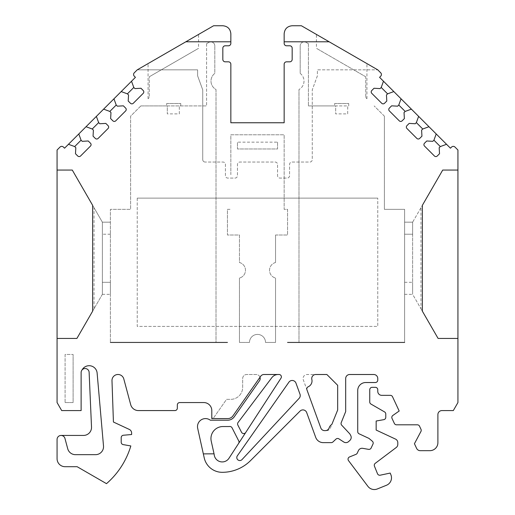 <?xml version="1.0" encoding="UTF-8"?>
<svg xmlns="http://www.w3.org/2000/svg" width="515" height="515" viewBox="0 0 515 515"><rect width="100%" height="100%" fill="white"/><g stroke="black" fill="none" stroke-linecap="round" stroke-linejoin="round"><path stroke-width="0.39" stroke-dasharray="2.58 1.93" d="M140.846 105.923L130.623 116.145L130.623 209.347L110.384 209.347L110.384 342.436L227.437 342.436L216.01 342.436L216.01 89.513A9.618 9.618 0 0 1 214.807 73.4L214.807 45.893L214.807 73.4A9.618 9.618 0 0 0 216.01 89.513L216.01 342.436L110.384 342.436L110.384 209.347L130.623 209.347L130.623 116.145L140.846 105.923L167.304 105.923L167.304 113.873L167.304 105.923L206.586 105.923L140.846 105.923M384.377 116.145L374.154 105.923L384.377 116.145L384.377 209.347L384.377 116.145M300.194 73.4L300.194 73.4A9.618 9.618 0 0 1 298.99 89.513L298.99 89.513A9.618 9.618 0 0 0 300.194 73.4L300.194 45.893L300.194 73.4M208.794 42.417L206.586 43.691L208.794 42.417A4.011 4.011 0 0 1 214.807 45.893A4.011 4.011 0 0 0 208.794 42.417M308.414 43.691L306.206 42.417A4.011 4.011 0 0 0 300.194 45.893A4.011 4.011 0 0 1 306.206 42.417L308.414 43.691L308.414 105.923L308.414 43.691M404.616 209.347L384.377 209.347L404.616 209.347L404.616 342.436L404.616 209.347M347.696 113.873L347.696 105.923L308.414 105.923L335.671 105.923L335.671 113.873L347.696 113.873L347.696 105.923L335.671 105.923L335.671 113.873M206.586 43.691L206.586 105.923L206.586 43.691M334.647 103.515L348.719 103.515L334.647 103.515L334.647 105.923M348.719 103.515L348.719 105.923M166.68 103.515L180.752 103.515L166.68 103.515L166.68 105.923M180.752 103.515L180.752 105.923M149.266 97.502L148.062 98.706L149.266 97.502L149.266 76.787L149.266 97.502M198.571 34.434L148.062 63.596L198.571 34.434L198.571 48.32L149.266 76.787L198.571 48.32M365.734 76.787L316.429 48.32L365.734 76.787L365.734 97.502L365.734 76.787M316.429 34.434L366.938 63.596L316.429 34.434L316.429 48.32M365.734 97.502L366.938 98.706L365.734 97.502M82.078 369.925A8.015 8.015 0 0 1 97.123 373.034L103.502 445.958A8.015 8.015 0 0 1 95.52 454.674L75.46 454.674A8.015 8.015 0 0 1 67.716 448.732L64.948 438.407A4.011 4.011 0 0 0 61.079 435.433L83.507 435.433A8.015 8.015 0 0 0 91.516 427.07L89.134 372.532A4.011 4.011 0 0 0 85.13 368.521A4.011 4.011 0 0 0 81.119 372.532L81.119 410.584L61.697 410.584L57.068 402.563L57.068 150.019L60.023 147.065A2.408 2.408 0 0 1 63.422 147.065L64.555 148.198L135.419 77.334L134.286 76.201A2.408 2.408 0 0 1 134.286 72.802L137.241 69.847L197.612 69.847L197.612 75.827L202.743 89.887L202.743 159.637A2.408 2.408 0 0 0 205.144 162.045A2.408 2.408 0 0 1 202.743 159.637L202.743 89.887L197.612 75.827L197.612 69.847L137.241 69.847L213.616 25.75L222.828 25.75A8.015 8.015 0 0 1 230.842 33.765L230.842 43.389A2.408 2.408 0 0 1 228.435 45.796L225.229 45.796A2.408 2.408 0 0 0 222.828 48.198L222.828 59.425A2.408 2.408 0 0 0 225.229 61.826L228.435 61.826A2.408 2.408 0 0 1 230.842 64.233L230.842 122.757L284.158 122.757L284.158 64.233A2.408 2.408 0 0 1 286.565 61.826L289.771 61.826A2.408 2.408 0 0 0 292.172 59.425L292.172 48.198A2.408 2.408 0 0 0 289.771 45.79L286.565 45.79A2.408 2.408 0 0 1 284.158 43.389L284.158 33.765A8.015 8.015 0 0 1 292.172 25.75L301.384 25.75L377.759 69.847L317.388 69.847L317.388 75.827L312.257 89.887L312.257 159.637A2.408 2.408 0 0 1 309.856 162.045L291.973 162.045A2.408 2.408 0 0 0 289.572 164.452L289.572 175.673A2.408 2.408 0 0 1 287.164 178.081L279.948 178.081A2.408 2.408 0 0 1 277.546 175.673L277.546 164.452A2.408 2.408 0 0 0 275.139 162.045L239.861 162.045A2.408 2.408 0 0 0 237.46 164.452L237.46 175.673A2.408 2.408 0 0 1 235.052 178.081L227.836 178.081A2.408 2.408 0 0 1 225.428 175.673L225.428 164.452A2.408 2.408 0 0 0 223.027 162.045L205.144 162.045L223.027 162.045A2.408 2.408 0 0 1 225.428 164.452L225.428 175.673A2.408 2.408 0 0 0 227.836 178.081L235.052 178.081A2.408 2.408 0 0 0 237.46 175.673L237.46 164.452A2.408 2.408 0 0 1 239.861 162.045L275.139 162.045A2.408 2.408 0 0 1 277.546 164.452L277.546 175.673A2.408 2.408 0 0 0 279.948 178.081L287.164 178.081A2.408 2.408 0 0 0 289.572 175.673L289.572 164.452A2.408 2.408 0 0 1 291.973 162.045L309.856 162.045A2.408 2.408 0 0 0 312.257 159.637L312.257 89.887L317.388 75.827L317.388 69.847L377.759 69.847L380.714 72.802A2.408 2.408 0 0 1 380.714 76.201L379.581 77.334L450.445 148.198L451.578 147.065A2.408 2.408 0 0 1 454.977 147.065L457.932 150.019L457.932 402.563L453.303 410.584L441.896 410.584A4.011 4.011 0 0 0 437.892 414.588L437.892 442.649A8.015 8.015 0 0 1 429.871 450.67L420.227 450.67A4.011 4.011 0 0 1 416.596 448.353L414.433 443.711L420.935 431.473A2.408 2.408 0 0 0 420.993 429.33L419.538 426.208A2.408 2.408 0 0 0 417.362 424.817L396.537 424.817A2.408 2.408 0 0 1 394.361 423.433L392.037 418.444A2.408 2.408 0 0 1 392.836 415.463L399.183 411.015L392.527 396.737A2.408 2.408 0 0 0 390.351 395.346L381.769 395.346A4.011 4.011 0 0 1 377.759 391.342L377.759 389.733A2.408 2.408 0 0 0 375.351 387.332L372.145 387.332A2.408 2.408 0 0 0 369.744 389.733L369.744 401.977A2.408 2.408 0 0 0 370.942 404.056L384.576 411.929A2.408 2.408 0 0 1 385.774 414.009L385.774 417.298A2.408 2.408 0 0 1 383.791 419.667L376.156 421.019L376.156 430.064L395.488 439.083A4.011 4.011 0 0 1 397.805 442.713L397.805 444.336A4.011 4.011 0 0 1 396.209 447.535L375.223 463.346A2.408 2.408 0 0 0 374.444 466.165L377.501 473.736A2.408 2.408 0 0 0 380.231 475.19L390.203 473.066L390.911 474.817A8.015 8.015 0 0 1 386.475 485.259L377.315 488.96A8.015 8.015 0 0 1 367.91 486.347L348.52 460.622A2.408 2.408 0 0 1 349.543 456.947L355.974 454.346A2.408 2.408 0 0 0 357.249 453.136L358.434 450.586A4.011 4.011 0 0 1 362.766 448.333L368.547 449.357A2.408 2.408 0 0 0 371.141 448.005L372.969 444.085A2.408 2.408 0 0 0 372.339 441.22L369.249 438.632A2.408 2.408 0 0 0 368.721 438.291L359.103 433.81A2.408 2.408 0 0 1 357.719 431.628L357.719 390.537A8.015 8.015 0 0 1 365.734 382.523L375.351 382.523A2.408 2.408 0 0 0 377.759 380.115L377.759 378.512A4.011 4.011 0 0 0 373.748 374.502L349.698 374.502A4.011 4.011 0 0 0 345.687 378.512L345.687 411.575L341.22 422.635A2.408 2.408 0 0 0 341.696 425.178L349.807 433.875L350.696 435.484A4.011 4.011 0 0 1 349.93 440.357L348.642 441.555A4.011 4.011 0 0 1 343.724 441.986L338.922 438.864A2.408 2.408 0 0 0 335.973 439.121L332.902 441.986A2.408 2.408 0 0 1 331.261 442.63L323.24 442.63A8.015 8.015 0 0 1 315.701 437.357L306.67 412.534A4.011 4.011 0 0 0 300.071 411.073L250.567 460.571A40.086 40.086 0 0 1 229.613 471.624L229.387 471.669A40.086 40.086 0 0 1 222.222 472.313A18.437 18.437 0 0 1 204.223 457.867L198.03 429.954A8.015 8.015 0 0 1 197.895 429.104A8.015 8.015 0 0 1 210.326 420.201L227.701 420.201A8.015 8.015 0 0 0 234.274 416.783L259.457 380.81A4.011 4.011 0 0 0 256.174 374.502L246.685 374.502A4.011 4.011 0 0 0 242.674 378.512L242.674 387.332A12.025 12.025 0 0 1 230.649 399.357L226.555 399.357L213.648 417.794L211.8 417.794L211.8 418.598L227.707 418.598A6.412 6.412 0 0 0 232.96 415.863L260.719 376.214A4.011 4.011 0 0 1 264.008 374.502L277.778 374.502M61.079 435.433A4.011 4.011 0 0 0 57.068 439.443L57.068 458.685A8.015 8.015 0 0 0 65.083 466.699L77.128 466.699L106.489 483.656A80.173 80.173 0 0 0 130.829 445.951L123.194 444.606A2.408 2.408 0 0 1 121.205 442.237L121.205 437.641A2.408 2.408 0 0 1 123.4 435.239L131.628 434.525L131.628 433.064A4.011 4.011 0 0 0 129.317 429.433L113.429 422.023L111.987 380.727A6.013 6.013 0 0 1 123.806 378.956L130.688 404.635A8.015 8.015 0 0 0 138.432 410.577L174.92 410.577A2.408 2.408 0 0 0 177.327 408.176L177.327 404.97A2.408 2.408 0 0 1 179.735 402.563L203.786 402.563A8.015 8.015 0 0 1 211.8 410.577L211.8 417.794L213.648 417.794L226.555 399.357L230.649 399.357A12.025 12.025 0 0 0 242.674 387.332L242.674 378.512A4.011 4.011 0 0 1 246.685 374.502L256.174 374.502A4.011 4.011 0 0 1 259.985 377.263M65.083 402.563L73.104 402.563L73.104 354.462L73.104 402.563L65.083 402.563L65.083 354.462L73.104 354.462L65.083 354.462L65.083 402.563M326.87 374.502L307.082 374.502A4.011 4.011 0 0 0 303.316 379.883L320.826 427.984A4.011 4.011 0 0 0 324.592 430.624L326.645 430.624A4.011 4.011 0 0 0 330.36 428.12L337.673 410.017L337.673 385.304L326.87 374.502L337.673 385.304L337.673 410.017L337.673 385.304L326.87 374.502L307.082 374.502A4.011 4.011 0 0 0 303.316 379.883L320.826 427.984A4.011 4.011 0 0 0 324.592 430.624L326.645 430.624A4.011 4.011 0 0 0 330.36 428.12L331.866 424.386A6.412 6.412 0 0 0 329.162 427.849A4.011 4.011 0 0 1 325.351 430.624L324.592 430.624A4.011 4.011 0 0 1 320.826 427.984L306.927 389.797A2.408 2.408 0 0 1 308.208 386.778A6.412 6.412 0 0 0 311.845 379.439A4.011 4.011 0 0 1 315.747 374.502L326.87 374.502M281.003 378.152A2.369 2.369 0 0 0 279.021 374.489L278.209 374.489A7.976 7.976 0 0 0 271.836 377.669L238.072 422.474A2.446 2.446 0 0 0 237.846 425.055L241.509 432.24A2.446 2.446 0 0 0 245.739 432.458L281.003 378.152M241.999 459.599L299.157 398.301A4.011 4.011 0 0 0 299.994 394.194L295.958 383.102A4.011 4.011 0 0 0 288.909 382.175L237.338 455.827A3.006 3.006 0 0 0 237.904 459.882A3.006 3.006 0 0 0 241.999 459.599M238.625 443.409A2.446 2.446 0 0 0 238.754 440.969L232.059 427.823A2.446 2.446 0 0 0 229.355 426.542L222.95 426.542A12.006 12.006 0 0 0 211.234 441.149L214.189 454.5A8.06 8.06 0 0 0 228.982 458.26L245.739 432.458M137.241 198.121L137.241 326.401L377.759 326.401L377.759 198.121L377.759 326.401L137.241 326.401L137.241 198.121L377.759 198.121L137.241 198.121M277.546 142.159L277.546 148.977L237.46 148.977L237.46 142.159L237.46 148.977L277.546 148.977L277.546 142.159L237.46 142.159M420.967 207.745L412.637 222.171L404.616 222.171L412.637 222.171L412.637 234.203L412.637 222.171L412.637 234.203L412.637 222.171L422.358 205.337L420.967 207.745L420.967 308.762L412.637 294.329L412.637 282.304L412.637 294.329L412.637 282.304L412.637 294.329L422.358 311.163L422.358 205.337L442.72 170.059L457.932 170.059M94.033 207.745L102.363 222.171L110.384 222.171L102.363 222.171L102.363 282.304L102.363 222.171L102.363 234.203L102.363 222.171L92.642 205.337L94.033 207.745L94.033 308.762L102.363 294.329L102.363 282.304L102.363 294.329L102.363 282.304L102.363 294.329L92.642 311.163L92.642 205.337L72.28 170.059L57.068 170.059M298.99 342.436L298.99 89.513L298.99 342.436L287.563 342.436L404.616 342.436L298.99 342.436M214.047 453.837L203.335 453.876M179.329 113.873L179.329 105.923L179.329 113.873L167.304 113.873M57.068 338.426L76.909 338.426M94.033 308.762L92.642 311.163M420.967 308.762L422.358 311.163M457.932 338.426L438.091 338.426M102.363 294.329L110.384 294.329L102.363 294.329M110.384 282.304L110.384 234.203L110.384 294.329L110.384 282.304L102.363 282.304L110.384 282.304M110.384 222.171L110.384 234.203L110.384 222.171M412.637 234.203L412.637 282.304L412.637 234.203L404.616 234.203L404.616 282.304L404.616 222.171L404.616 234.203L412.637 234.203M404.616 294.329L412.637 294.329L404.616 294.329L404.616 282.304L404.616 294.329M68.456 144.297L74.688 146.569L75.827 147.702L75.48 153.734L77.739 155.994A2.002 2.002 0 0 0 80.572 155.994L90.492 146.073A2.002 2.002 0 0 0 90.492 143.234L88.239 140.981L82.2 141.322L81.067 140.189L78.801 133.958M86.031 126.722L92.262 128.995L93.402 130.128L93.054 136.166L95.314 138.419A2.002 2.002 0 0 0 98.146 138.419L108.066 128.499A2.002 2.002 0 0 0 108.066 125.666L105.813 123.407L99.775 123.748L98.642 122.615L96.376 116.384M103.605 109.148L109.837 111.42L110.976 112.553L110.628 118.592L112.888 120.845A2.002 2.002 0 0 0 115.721 120.845L125.641 110.925A2.002 2.002 0 0 0 125.641 108.092L123.388 105.833L117.349 106.174L116.216 105.041L113.95 98.809M121.18 91.573L127.411 93.846L128.544 94.979L128.203 101.017L130.462 103.27A2.002 2.002 0 0 0 133.295 103.27L143.215 93.35A2.002 2.002 0 0 0 143.215 90.518L140.962 88.258L134.924 88.599L133.791 87.466L131.525 81.235M446.544 144.297L440.312 146.569L439.179 147.702L439.52 153.734L437.261 155.994A2.002 2.002 0 0 1 434.428 155.994L424.508 146.073A2.002 2.002 0 0 1 424.508 143.234L426.761 140.981L432.8 141.322L433.933 140.189L436.199 133.958M428.969 126.722L422.738 128.995L421.605 130.128L421.946 136.166L419.686 138.419A2.002 2.002 0 0 1 416.854 138.419L406.934 128.499A2.002 2.002 0 0 1 406.934 125.666L409.187 123.407L415.225 123.748L416.358 122.615L418.624 116.384M411.395 109.148L405.163 111.42L404.03 112.553L404.372 118.592L402.112 120.845A2.002 2.002 0 0 1 399.28 120.845L389.359 110.925A2.002 2.002 0 0 1 389.359 108.092L391.612 105.833L397.651 106.174L398.784 105.041L401.05 98.809M393.821 91.573L387.589 93.846L386.456 94.979L386.797 101.017L384.538 103.27A2.002 2.002 0 0 1 381.705 103.27L371.785 93.35A2.002 2.002 0 0 1 371.785 90.518L374.038 88.258L380.076 88.599L381.209 87.466L383.475 81.235M230.842 174.694L230.842 134.788L284.158 134.788L284.158 209.347L287.563 209.347L287.563 235.001L287.563 209.347L284.158 209.347L284.158 134.788L230.842 134.788L230.842 174.694M227.437 209.347L230.842 209.347L227.437 209.347L227.437 235.001L239.462 235.001L239.462 262.515A8.015 8.015 0 0 1 239.462 278.042A8.015 8.015 0 0 0 239.462 262.515L239.462 235.001L227.437 235.001L227.437 209.347M239.462 278.042L239.462 342.436L249.485 342.436A8.015 8.015 0 0 1 257.5 334.415A8.015 8.015 0 0 1 265.515 342.436A8.015 8.015 0 0 0 257.5 334.415A8.015 8.015 0 0 0 249.485 342.436L239.462 342.436L239.462 278.042M265.515 342.436L275.538 342.436L275.538 278.042L275.538 342.436L265.515 342.436M275.538 262.515A8.015 8.015 0 0 0 275.538 278.042A8.015 8.015 0 0 1 275.538 262.515L275.538 235.001L275.538 262.515M275.538 235.001L287.563 235.001L275.538 235.001M110.384 234.203L102.363 234.203L110.384 234.203M404.616 282.304L412.637 282.304L404.616 282.304M148.062 98.706L148.062 63.596M366.938 98.706L366.938 63.596"/><path stroke-width="0.77" d="M440.312 146.569L433.933 140.189L432.8 141.322L426.761 140.981L424.508 143.234A2.002 2.002 0 0 0 424.508 146.073L434.428 155.994A2.002 2.002 0 0 0 437.261 155.994L439.52 153.734L439.179 147.702L440.312 146.569L446.544 144.297L450.445 148.198L451.578 147.065A2.408 2.408 0 0 1 454.977 147.065L457.932 150.019L457.932 170.059L442.72 170.059L422.358 205.337L422.358 311.163L422.358 205.337L422.358 311.163L438.091 338.426L457.932 338.426L457.932 402.563L453.303 410.584L441.896 410.584A4.011 4.011 0 0 0 437.892 414.588L437.892 442.649A8.015 8.015 0 0 1 429.871 450.67L420.227 450.67A4.011 4.011 0 0 1 416.596 448.353L414.433 443.711L420.935 431.473A2.408 2.408 0 0 0 420.993 429.33L419.538 426.208A2.408 2.408 0 0 0 417.362 424.817L396.537 424.817A2.408 2.408 0 0 1 394.361 423.433L392.037 418.444A2.408 2.408 0 0 1 392.836 415.463L399.183 411.015L392.527 396.737A2.408 2.408 0 0 0 390.351 395.346L381.769 395.346A4.011 4.011 0 0 1 377.759 391.342L377.759 389.733A2.408 2.408 0 0 0 375.351 387.332L372.145 387.332A2.408 2.408 0 0 0 369.744 389.733L369.744 401.977A2.408 2.408 0 0 0 370.942 404.056L384.576 411.929A2.408 2.408 0 0 1 385.774 414.009L385.774 417.298A2.408 2.408 0 0 1 383.791 419.667L376.156 421.019L376.156 430.064L395.488 439.083A4.011 4.011 0 0 1 397.805 442.713L397.805 444.336A4.011 4.011 0 0 1 396.209 447.535L375.223 463.346A2.408 2.408 0 0 0 374.444 466.165L377.501 473.736A2.408 2.408 0 0 0 380.231 475.19L390.203 473.066L390.911 474.817A8.015 8.015 0 0 1 386.475 485.259L377.315 488.96A8.015 8.015 0 0 1 367.91 486.347L348.52 460.622A2.408 2.408 0 0 1 349.543 456.947L355.974 454.346A2.408 2.408 0 0 0 357.249 453.136L358.434 450.586A4.011 4.011 0 0 1 362.766 448.333L368.547 449.357A2.408 2.408 0 0 0 371.141 448.005L372.969 444.085A2.408 2.408 0 0 0 372.339 441.22L369.249 438.632A2.408 2.408 0 0 0 368.721 438.291L359.103 433.81A2.408 2.408 0 0 1 357.719 431.628L357.719 390.537A8.015 8.015 0 0 1 365.734 382.523L375.351 382.523A2.408 2.408 0 0 0 377.759 380.115L377.759 378.512A4.011 4.011 0 0 0 373.748 374.502L349.698 374.502A4.011 4.011 0 0 0 345.687 378.512L345.687 411.575L341.22 422.635A2.408 2.408 0 0 0 341.696 425.178L349.807 433.875L350.696 435.484A4.011 4.011 0 0 1 349.93 440.357L348.642 441.555A4.011 4.011 0 0 1 343.724 441.986L338.922 438.864A2.408 2.408 0 0 0 335.973 439.121L332.902 441.986A2.408 2.408 0 0 1 331.261 442.63L323.24 442.63A8.015 8.015 0 0 1 315.701 437.357L306.67 412.534A4.011 4.011 0 0 0 300.071 411.073L250.567 460.571A40.086 40.086 0 0 1 229.613 471.624L229.387 471.669A40.086 40.086 0 0 1 222.222 472.313A18.437 18.437 0 0 1 204.223 457.867L203.335 453.876L214.047 453.837L214.189 454.5A8.06 8.06 0 0 0 228.982 458.26L281.003 378.152A2.369 2.369 0 0 0 279.021 374.489L278.209 374.489A7.976 7.976 0 0 0 277.778 374.502L264.008 374.502A4.011 4.011 0 0 0 260.719 376.214L232.96 415.863A6.412 6.412 0 0 1 227.707 418.598L211.8 418.598L211.8 410.577A8.015 8.015 0 0 0 203.786 402.563L179.735 402.563A2.408 2.408 0 0 0 177.327 404.97L177.327 408.176A2.408 2.408 0 0 1 174.92 410.577L138.432 410.577A8.015 8.015 0 0 1 130.688 404.635L123.806 378.956A6.013 6.013 0 0 0 111.987 380.727L113.429 422.023L129.317 429.433A4.011 4.011 0 0 1 131.628 433.064L131.628 434.525L123.4 435.239A2.408 2.408 0 0 0 121.205 437.641L121.205 442.237A2.408 2.408 0 0 0 123.194 444.606L130.829 445.951A80.173 80.173 0 0 1 106.489 483.656L77.128 466.699L65.083 466.699A8.015 8.015 0 0 1 57.068 458.685L57.068 439.443A4.011 4.011 0 0 1 64.948 438.407L67.716 448.732A8.015 8.015 0 0 0 75.46 454.674L95.52 454.674A8.015 8.015 0 0 0 103.502 445.958L97.123 373.034A8.015 8.015 0 0 0 82.078 369.925A4.011 4.011 0 0 0 81.119 372.532L81.119 410.584L61.697 410.584L57.068 402.563L57.068 338.426L76.909 338.426L92.642 311.163L92.642 205.337L92.642 311.163L76.909 338.426M61.079 435.433L83.507 435.433A8.015 8.015 0 0 0 91.516 427.07L89.134 372.532A4.011 4.011 0 0 0 82.078 369.925M185.844 41.786L230.842 41.786L230.842 33.765C230.359 28.904 227.688 26.233 222.828 25.75L213.616 25.75L137.241 69.847L134.286 72.802A2.408 2.408 0 0 0 134.286 76.201L135.419 77.334L131.525 81.235L133.791 87.466L127.411 93.846L121.18 91.573L113.95 98.809L116.216 105.041L109.837 111.42L103.605 109.148L96.376 116.384L98.642 122.615L92.262 128.995L86.031 126.722L78.801 133.958L81.067 140.189L74.688 146.569L68.456 144.297L64.555 148.198L63.422 147.065A2.408 2.408 0 0 0 60.023 147.065L57.068 150.019L57.068 170.059L72.28 170.059L92.642 205.337L92.642 311.163M230.842 41.786L230.842 43.389A2.408 2.408 0 0 1 228.435 45.796L225.229 45.796A2.408 2.408 0 0 0 222.828 48.198L222.828 59.425A2.408 2.408 0 0 0 225.229 61.826L228.435 61.826A2.408 2.408 0 0 1 230.842 64.233L230.842 122.757L284.158 122.757L284.158 64.233A2.408 2.408 0 0 1 286.565 61.826L289.771 61.826A2.408 2.408 0 0 0 292.172 59.425L292.172 48.198A2.408 2.408 0 0 0 289.771 45.79L286.565 45.79A2.408 2.408 0 0 1 284.158 43.389L284.158 33.765C284.641 28.904 287.312 26.233 292.172 25.75L301.384 25.75L377.759 69.847L380.714 72.802A2.408 2.408 0 0 1 380.714 76.201L379.581 77.334L446.544 144.297M277.778 374.502A7.976 7.976 0 0 0 271.836 377.669L238.072 422.474A2.446 2.446 0 0 0 237.846 425.055L241.509 432.24A2.446 2.446 0 0 0 245.739 432.458M238.625 443.409A2.446 2.446 0 0 0 238.754 440.969L232.059 427.823A2.446 2.446 0 0 0 229.355 426.542L222.95 426.542A12.006 12.006 0 0 0 211.234 441.149L214.047 453.837M110.384 342.436L227.437 342.436L110.384 342.436M287.563 342.436L404.616 342.436L287.563 342.436M127.411 93.846L128.544 94.979L128.203 101.017L130.462 103.27A2.002 2.002 0 0 0 133.295 103.27L143.215 93.35A2.002 2.002 0 0 0 143.215 90.518L140.962 88.258L134.924 88.599L133.791 87.466M109.837 111.42L110.976 112.553L110.628 118.592L112.888 120.845A2.002 2.002 0 0 0 115.721 120.845L125.641 110.925A2.002 2.002 0 0 0 125.641 108.092L123.388 105.833L117.349 106.174L116.216 105.041M92.262 128.995L93.402 130.128L93.054 136.166L95.314 138.419A2.002 2.002 0 0 0 98.146 138.419L108.066 128.499A2.002 2.002 0 0 0 108.066 125.666L105.813 123.407L99.775 123.748L98.642 122.615M74.688 146.569L75.827 147.702L75.48 153.734L77.739 155.994A2.002 2.002 0 0 0 80.572 155.994L90.492 146.073A2.002 2.002 0 0 0 90.492 143.234L88.239 140.981L82.2 141.322L81.067 140.189M433.933 140.189L436.199 133.958M422.738 128.995L416.358 122.615L415.225 123.748L409.187 123.407L406.934 125.666A2.002 2.002 0 0 0 406.934 128.499L416.854 138.419A2.002 2.002 0 0 0 419.686 138.419L421.946 136.166L421.605 130.128L422.738 128.995L428.969 126.722M416.358 122.615L418.624 116.384M405.163 111.42L398.784 105.041L397.651 106.174L391.612 105.833L389.359 108.092A2.002 2.002 0 0 0 389.359 110.925L399.28 120.845A2.002 2.002 0 0 0 402.112 120.845L404.372 118.592L404.03 112.553L405.163 111.42L411.395 109.148M398.784 105.041L401.05 98.809M387.589 93.846L381.209 87.466L380.076 88.599L374.038 88.258L371.785 90.518A2.002 2.002 0 0 0 371.785 93.35L381.705 103.27A2.002 2.002 0 0 0 384.538 103.27L386.797 101.017L386.456 94.979L387.589 93.846L393.821 91.573M381.209 87.466L383.475 81.235M284.158 41.786L329.156 41.786M306.927 389.797L320.826 427.984A4.011 4.011 0 0 0 324.592 430.624L325.351 430.624A4.011 4.011 0 0 0 329.162 427.849A6.412 6.412 0 0 1 331.866 424.386L337.673 410.017L337.673 385.304L326.87 374.502L315.747 374.502A4.011 4.011 0 0 0 311.845 379.439A6.412 6.412 0 0 1 308.208 386.778A2.408 2.408 0 0 0 306.927 389.797M237.338 455.827L288.909 382.175A4.011 4.011 0 0 1 295.958 383.102L299.994 394.194A4.011 4.011 0 0 1 299.157 398.301L241.999 459.599A3.006 3.006 0 0 1 237.904 459.882A3.006 3.006 0 0 1 237.338 455.827M457.932 338.426L457.932 170.059M86.031 126.722L96.376 116.384M103.605 109.148L113.95 98.809M121.18 91.573L131.525 81.235M68.456 144.297L78.801 133.958M203.335 453.876L198.03 429.954A8.015 8.015 0 0 1 197.895 429.104A8.015 8.015 0 0 1 210.326 420.201L227.701 420.201A8.015 8.015 0 0 0 234.274 416.783L259.457 380.81A4.011 4.011 0 0 0 259.985 377.263M57.068 170.059L57.068 338.426M422.358 311.163L438.091 338.426"/></g></svg>
